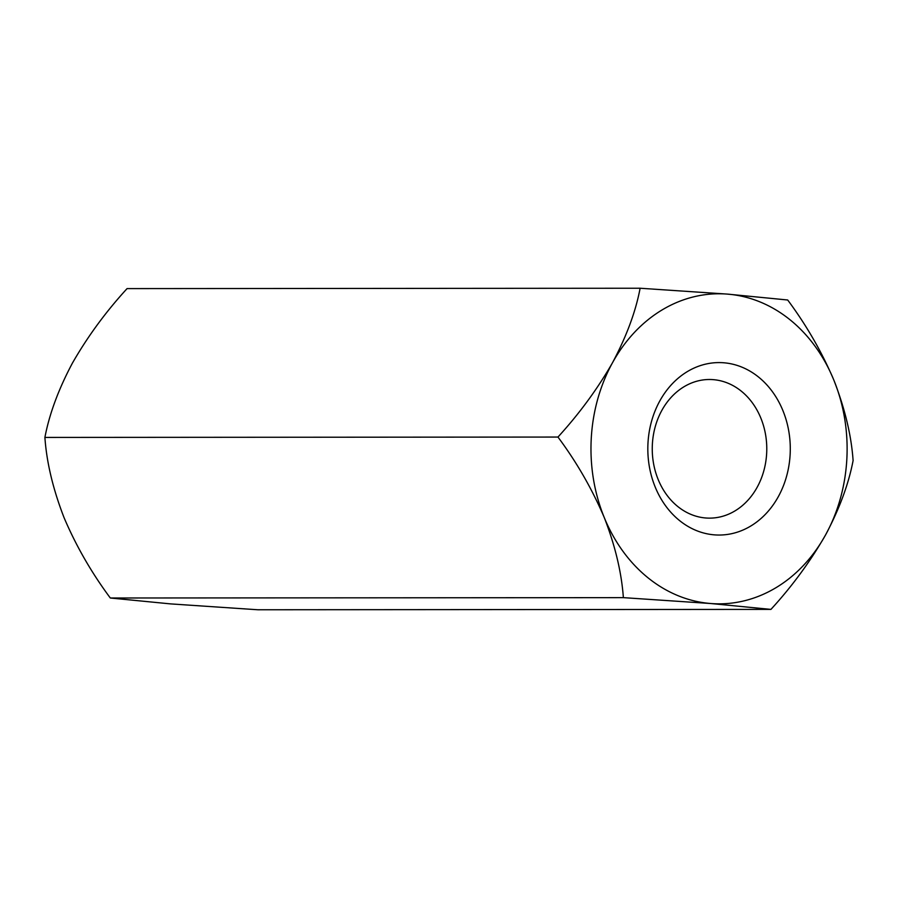 <?xml version="1.0" encoding="UTF-8"?>
<svg xmlns="http://www.w3.org/2000/svg" width="898" height="898" viewBox="0 0 898 898"><rect width="100%" height="100%" fill="white"/><g stroke="black" fill="none" stroke-linecap="round" stroke-linejoin="round"><path stroke-width="1.35" d="M766.656 453.367A69.314 57.259 90 0 0 713.259 379.652A69.314 57.259 90 0 0 709.465 379.495A69.314 57.259 90 0 0 652.251 448.854A69.314 57.259 90 0 0 709.566 518.135A69.314 57.259 90 0 0 766.656 453.367M723.698 362.77A86.23 71.234 -90 0 1 778.274 496.74A86.23 71.234 -90 0 1 655.158 486.929A86.23 71.234 -90 0 1 723.698 362.77M110.308 598.001L170.575 603.894L257.883 609.764L770.933 609.394C792.171 586.237 810.366 561.43 825.531 534.984C839.45 508.84 848.632 484.044 853.1 460.573C851.371 435.575 844.973 408.815 833.916 380.281C821.906 352.072 806.505 325.312 787.692 299.999L727.425 294.106L640.117 288.236C635.784 311.393 626.591 336.189 612.559 362.635C597.608 388.778 579.412 413.585 557.961 437.057C576.583 462.043 591.984 488.804 604.174 517.338C615.141 545.546 621.539 572.307 623.369 597.641L110.308 598.001C91.495 572.688 76.094 545.928 64.084 517.719C53.027 489.186 46.629 462.425 44.9 437.427L557.961 437.057M770.933 609.394L710.666 603.512A155.04 128.077 90 0 0 825.531 534.984A155.04 128.077 90 0 0 833.916 380.281A155.04 128.077 -90 0 0 727.425 294.106A155.04 128.077 90 0 0 612.559 362.635A155.04 128.077 90 0 0 604.174 517.338A155.04 128.077 90 0 0 710.666 603.512L623.369 597.641M640.117 288.236L127.067 288.606C105.829 311.763 87.634 336.57 72.469 363.017C58.55 389.16 49.368 413.956 44.9 437.427"/></g></svg>
